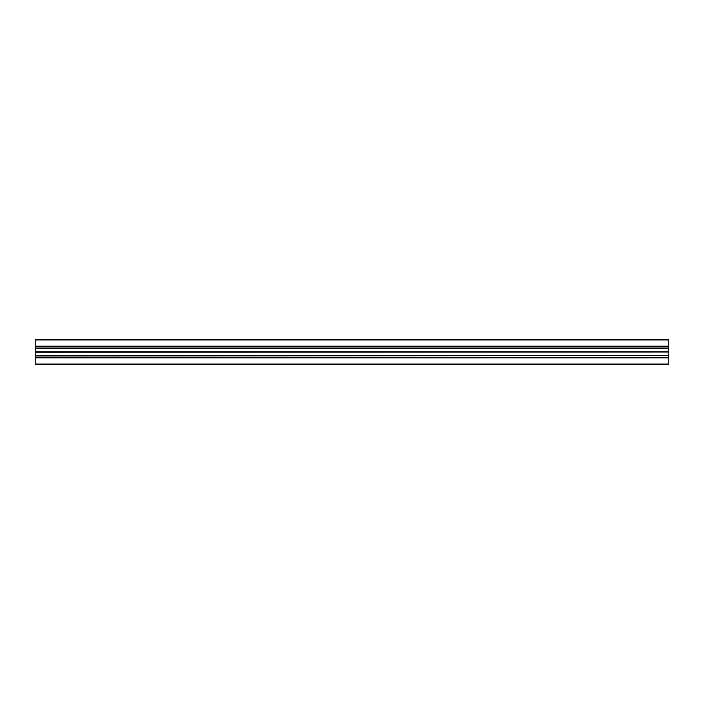 <?xml version="1.0" encoding="UTF-8"?>
<svg xmlns="http://www.w3.org/2000/svg" width="704" height="704" viewBox="0 0 704 704"><rect width="100%" height="100%" fill="white"/><g stroke="black" fill="none" stroke-linecap="round" stroke-linejoin="round"><path stroke-width="1.06" d="M35.2 351.736L668.8 351.736L35.2 352L35.2 339.328L668.8 339.328L668.8 346.192L35.2 346.192M35.2 352L35.2 364.672L668.8 364.672L668.8 364.038L35.2 364.038M668.8 352L35.2 352.264M668.8 352.264L668.8 355.599L35.2 355.599M668.8 355.599L35.2 355.96M668.8 355.96L668.8 357.808L35.2 357.808M668.8 357.808L668.8 364.038M668.8 351.736L668.8 348.04L35.2 348.04M668.8 348.04L668.8 346.192M668.8 348.401L35.2 348.401M668.8 339.962L35.2 339.962"/></g></svg>
